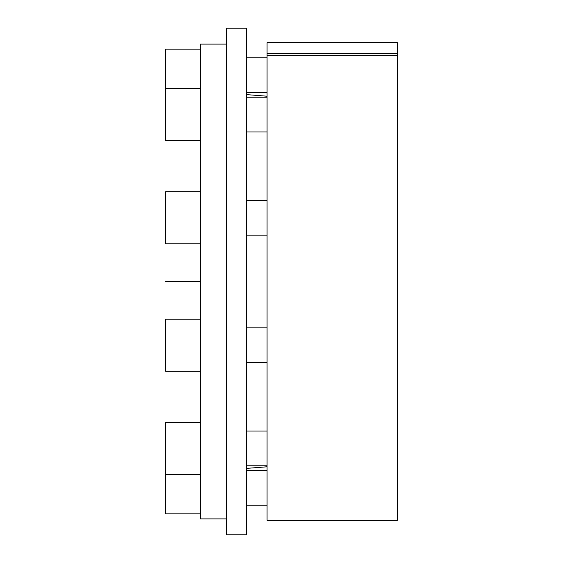 <?xml version="1.0" encoding="UTF-8"?>
<svg xmlns="http://www.w3.org/2000/svg" width="563" height="563" viewBox="0 0 563 563"><rect width="100%" height="100%" fill="white"/><g stroke="black" fill="none" stroke-linecap="round" stroke-linejoin="round"><path stroke-width="0.84" d="M226.488 518.924L200.428 518.924L200.428 44.076L226.488 44.076M267.024 55.23L267.024 42.626L397.316 42.626L397.316 520.374L267.024 520.374L267.024 55.23L397.316 55.23M267.024 53.443L397.316 53.443M246.756 534.85L246.756 28.15L226.488 28.15L226.488 534.85L246.756 534.85M267.024 92.571L246.756 92.571M267.024 57.827L246.756 57.827M200.428 49.143L165.684 49.143L165.684 140.659L200.428 140.659L165.684 140.659M267.024 131.974L246.756 131.974M267.024 97.23L246.756 97.23M200.428 88.539L165.684 88.539M267.024 235.123L246.756 235.123M267.024 200.379L246.756 200.379M165.684 243.807L200.428 243.807L165.684 243.807L165.684 191.694L200.428 191.694M267.024 362.621L246.756 362.621M267.024 327.877L246.756 327.877M165.684 371.306L200.428 371.306L165.684 371.306L165.684 319.193L200.428 319.193M267.024 465.77L246.756 465.77M267.024 431.026L246.756 431.026M200.428 474.461L165.684 474.461L165.684 513.857L200.428 513.857M200.428 422.341L165.684 422.341L165.684 474.461M267.024 505.173L246.756 505.173M267.024 470.429L246.756 470.429M200.428 281.5L165.684 281.5M267.024 96.217L246.756 94.626M267.024 466.783L246.756 468.374"/></g></svg>
